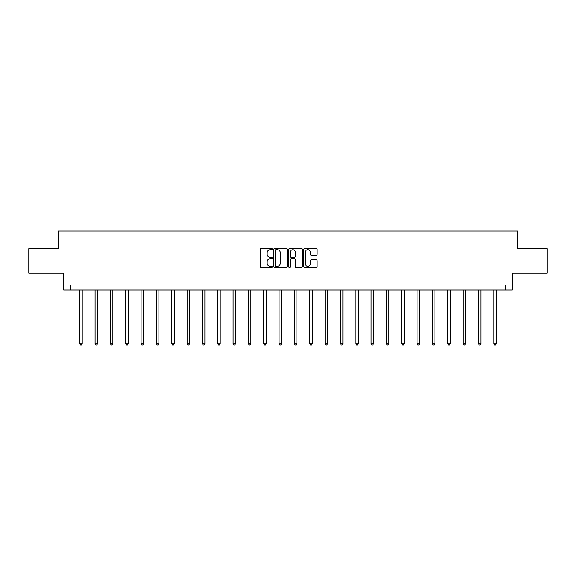 <?xml version="1.0" encoding="UTF-8"?>
<svg xmlns="http://www.w3.org/2000/svg" width="576" height="576" viewBox="0 0 576 576"><rect width="100%" height="100%" fill="white"/><g stroke="black" fill="none" stroke-linecap="round" stroke-linejoin="round"><path stroke-width="0.86" d="M272.275 249.041A0.677 0.677 0 0 0 271.598 248.364L261.346 248.364A0.965 0.965 0 0 0 260.381 249.329L260.381 266.695A0.965 0.965 0 0 0 261.346 267.66L271.598 267.66A0.677 0.677 0 0 0 272.275 266.983A0.677 0.677 0 0 0 271.598 266.306L270.274 266.306A3.089 3.089 0 0 1 267.185 263.218L267.185 261.77A3.089 3.089 0 0 1 270.274 258.689L271.598 258.689A0.677 0.677 0 0 0 272.275 258.012A0.677 0.677 0 0 0 271.598 257.335L270.274 257.335A3.089 3.089 0 0 1 267.185 254.246L267.185 252.799A3.089 3.089 0 0 1 270.274 249.71L271.598 249.71A0.677 0.677 0 0 0 272.275 249.041M316.195 255.168A0.965 0.965 0 0 0 317.16 254.203L317.16 249.329A0.965 0.965 0 0 0 316.195 248.364L304.812 248.364A0.965 0.965 0 0 0 303.847 249.329L303.847 266.695A0.965 0.965 0 0 0 304.812 267.66L316.195 267.66A0.965 0.965 0 0 0 317.16 266.695L317.16 260.806A0.965 0.965 0 0 0 316.195 259.841L311.328 259.841A0.965 0.965 0 0 0 310.363 260.806L310.363 263.729A2.578 2.578 0 0 1 307.778 266.306A2.578 2.578 0 0 1 305.201 263.729L305.201 252.295A2.578 2.578 0 0 1 307.778 249.71A2.578 2.578 0 0 1 310.363 252.295L310.363 254.203A0.965 0.965 0 0 0 311.328 255.168L316.195 255.168M505.426 289.958L512.309 289.958L512.309 273.247L547.2 273.247L547.2 248.674L517.91 248.674L517.91 230.983L58.09 230.983L58.09 248.674L28.8 248.674L28.8 273.247L63.691 273.247L63.691 289.958L505.426 289.958L505.426 285.041L70.574 285.041L70.574 289.958M287.158 249.329A0.965 0.965 0 0 0 286.193 248.364L274.81 248.364A0.965 0.965 0 0 0 273.845 249.329L273.845 266.695A0.965 0.965 0 0 0 274.81 267.66L286.193 267.66A0.965 0.965 0 0 0 287.158 266.695L287.158 249.329M289.807 248.364L301.19 248.364A0.965 0.965 0 0 1 302.155 249.329L302.155 266.695A0.965 0.965 0 0 1 301.19 267.66L296.323 267.66A0.965 0.965 0 0 1 295.358 266.695L295.358 259.654A0.965 0.965 0 0 0 294.394 258.689L291.161 258.689A0.965 0.965 0 0 0 290.196 259.654L290.196 266.983A0.677 0.677 0 0 1 289.519 267.66A0.677 0.677 0 0 1 288.842 266.983L288.842 249.329A0.965 0.965 0 0 1 289.807 248.364M275.868 249.71A0.677 0.677 0 0 0 275.191 250.387L275.191 265.63A0.677 0.677 0 0 0 275.868 266.306L277.265 266.306A3.089 3.089 0 0 0 280.354 263.218L280.354 252.799A3.089 3.089 0 0 0 277.265 249.71L275.868 249.71M295.358 252.346A2.578 2.578 0 0 0 292.774 249.761A2.578 2.578 0 0 0 290.196 252.346L290.196 256.37A0.965 0.965 0 0 0 291.161 257.335L294.394 257.335A0.965 0.965 0 0 0 295.358 256.37L295.358 252.346M79.762 289.958L79.762 343.742L82.224 343.742L82.224 289.958M82.224 343.742L81.482 345.017L80.503 345.017L79.762 343.742M95.098 289.958L95.098 343.742L97.553 343.742L97.553 289.958M97.553 343.742L96.818 345.017L95.839 345.017L95.098 343.742M110.434 289.958L110.434 343.742L112.889 343.742L112.889 289.958M112.889 343.742L112.154 345.017L111.168 345.017L110.434 343.742M125.77 289.958L125.77 343.742L128.225 343.742L128.225 289.958M128.225 343.742L127.483 345.017L126.504 345.017L125.77 343.742M141.098 289.958L141.098 343.742L143.561 343.742L143.561 289.958M143.561 343.742L142.819 345.017L141.84 345.017L141.098 343.742M156.434 289.958L156.434 343.742L158.89 343.742L158.89 289.958M158.89 343.742L158.155 345.017L157.169 345.017L156.434 343.742M171.77 289.958L171.77 343.742L174.226 343.742L174.226 289.958M174.226 343.742L173.491 345.017L172.505 345.017L171.77 343.742M187.099 289.958L187.099 343.742L189.562 343.742L189.562 289.958M189.562 343.742L188.82 345.017L187.841 345.017L187.099 343.742M202.435 289.958L202.435 343.742L204.89 343.742L204.89 289.958M204.89 343.742L204.156 345.017L203.17 345.017L202.435 343.742M217.771 289.958L217.771 343.742L220.226 343.742L220.226 289.958M220.226 343.742L219.492 345.017L218.506 345.017L217.771 343.742M233.1 289.958L233.1 343.742L235.562 343.742L235.562 289.958M235.562 343.742L234.821 345.017L233.842 345.017L233.1 343.742M248.436 289.958L248.436 343.742L250.891 343.742L250.891 289.958M250.891 343.742L250.157 345.017L249.178 345.017L248.436 343.742M263.772 289.958L263.772 343.742L266.227 343.742L266.227 289.958M266.227 343.742L265.493 345.017L264.506 345.017L263.772 343.742M279.108 289.958L279.108 343.742L281.563 343.742L281.563 289.958M281.563 343.742L280.822 345.017L279.842 345.017L279.108 343.742M294.437 289.958L294.437 343.742L296.892 343.742L296.892 289.958M296.892 343.742L296.158 345.017L295.178 345.017L294.437 343.742M309.773 289.958L309.773 343.742L312.228 343.742L312.228 289.958M312.228 343.742L311.494 345.017L310.507 345.017L309.773 343.742M325.109 289.958L325.109 343.742L327.564 343.742L327.564 289.958M327.564 343.742L326.822 345.017L325.843 345.017L325.109 343.742M340.438 289.958L340.438 343.742L342.9 343.742L342.9 289.958M342.9 343.742L342.158 345.017L341.179 345.017L340.438 343.742M355.774 289.958L355.774 343.742L358.229 343.742L358.229 289.958M358.229 343.742L357.494 345.017L356.508 345.017L355.774 343.742M371.11 289.958L371.11 343.742L373.565 343.742L373.565 289.958M373.565 343.742L372.83 345.017L371.844 345.017L371.11 343.742M386.438 289.958L386.438 343.742L388.901 343.742L388.901 289.958M388.901 343.742L388.159 345.017L387.18 345.017L386.438 343.742M401.774 289.958L401.774 343.742L404.23 343.742L404.23 289.958M404.23 343.742L403.495 345.017L402.509 345.017L401.774 343.742M417.11 289.958L417.11 343.742L419.566 343.742L419.566 289.958M419.566 343.742L418.831 345.017L417.845 345.017L417.11 343.742M432.439 289.958L432.439 343.742L434.902 343.742L434.902 289.958M434.902 343.742L434.16 345.017L433.181 345.017L432.439 343.742M447.775 289.958L447.775 343.742L450.23 343.742L450.23 289.958M450.23 343.742L449.496 345.017L448.517 345.017L447.775 343.742M463.111 289.958L463.111 343.742L465.566 343.742L465.566 289.958M465.566 343.742L464.832 345.017L463.846 345.017L463.111 343.742M478.447 289.958L478.447 343.742L480.902 343.742L480.902 289.958M480.902 343.742L480.161 345.017L479.182 345.017L478.447 343.742M493.776 289.958L493.776 343.742L496.238 343.742L496.238 289.958M496.238 343.742L495.497 345.017L494.518 345.017L493.776 343.742"/></g></svg>
